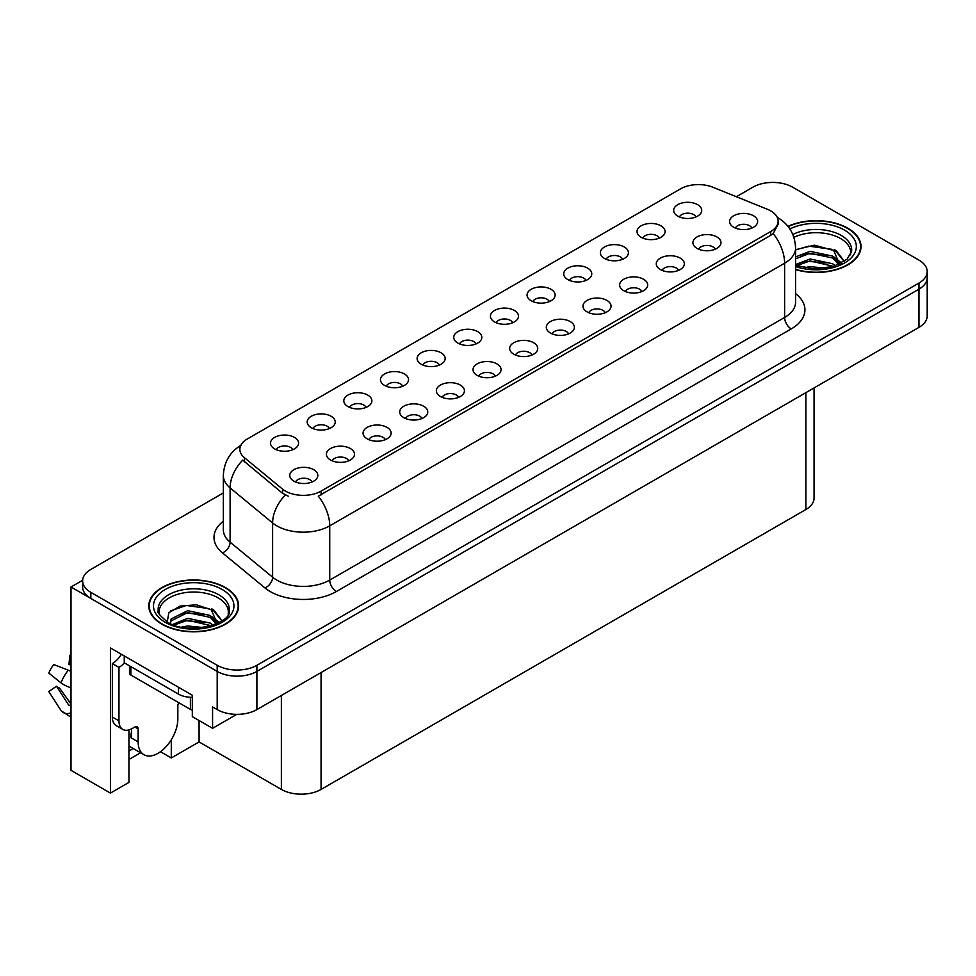 <?xml version="1.0" encoding="UTF-8"?>
<svg xmlns="http://www.w3.org/2000/svg" width="976" height="976" viewBox="0 0 976 976"><rect width="100%" height="100%" fill="white"/><g stroke="black" fill="none" stroke-linecap="round" stroke-linejoin="round"><path stroke-width="1.46" d="M512.656 322.763A8.418 4.856 0 0 0 510.399 320.396A8.418 4.856 0 0 0 502.103 319.164A8.418 4.856 0 0 0 496.235 322.763M514.376 310.466A14.03 8.101 0 0 0 496.394 309.563A14.03 8.101 0 0 0 491.745 319.628A14.03 8.101 0 0 0 494.527 321.921A14.03 8.101 0 0 0 517.158 319.628A14.03 8.101 0 0 0 514.376 310.466M476.007 343.918A8.418 4.856 0 0 0 473.75 341.551A8.418 4.856 0 0 0 465.454 340.319A8.418 4.856 0 0 0 459.586 343.918M477.715 331.62A14.03 8.101 0 0 0 459.733 330.718A14.03 8.101 0 0 0 455.084 340.795A14.03 8.101 0 0 0 457.878 343.076A14.03 8.101 0 0 0 480.509 340.795A14.03 8.101 0 0 0 477.715 331.62M439.359 365.085A8.418 4.856 0 0 0 437.102 362.718A8.418 4.856 0 0 0 428.806 361.486A8.418 4.856 0 0 0 422.937 365.085M441.067 352.787A14.03 8.101 0 0 0 423.084 351.885A14.03 8.101 0 0 0 418.436 361.95A14.03 8.101 0 0 0 421.229 364.243A14.03 8.101 0 0 0 443.86 361.95A14.03 8.101 0 0 0 441.067 352.787M678.515 270.401A8.418 4.856 0 0 0 676.258 268.034A8.418 4.856 0 0 0 667.962 266.802A8.418 4.856 0 0 0 662.082 270.401M680.223 258.103A14.03 8.101 0 0 0 662.24 257.2A14.03 8.101 0 0 0 657.592 267.265A14.03 8.101 0 0 0 660.374 269.559A14.03 8.101 0 0 0 683.005 267.265A14.03 8.101 0 0 0 680.223 258.103M568.569 333.877A8.418 4.856 0 0 0 566.3 331.511A8.418 4.856 0 0 0 558.004 330.278A8.418 4.856 0 0 0 552.135 333.877M570.277 321.58A14.03 8.101 0 0 0 552.294 320.677A14.03 8.101 0 0 0 547.646 330.742A14.03 8.101 0 0 0 550.427 333.036A14.03 8.101 0 0 0 573.058 330.742A14.03 8.101 0 0 0 570.277 321.58M695.912 216.965A8.418 4.856 0 0 0 693.655 214.598A8.418 4.856 0 0 0 685.359 213.366A8.418 4.856 0 0 0 679.479 216.965M697.62 204.667A14.03 8.101 0 0 0 679.638 203.764A14.03 8.101 0 0 0 674.989 213.829A14.03 8.101 0 0 0 677.771 216.123A14.03 8.101 0 0 0 700.402 213.829A14.03 8.101 0 0 0 697.62 204.667M605.218 312.723A8.418 4.856 0 0 0 602.948 310.344A8.418 4.856 0 0 0 594.652 309.111A8.418 4.856 0 0 0 588.784 312.723M606.926 300.413A14.03 8.101 0 0 0 588.943 299.51A14.03 8.101 0 0 0 584.295 309.587A14.03 8.101 0 0 0 587.076 311.881A14.03 8.101 0 0 0 609.707 309.587A14.03 8.101 0 0 0 606.926 300.413M715.164 249.234A8.418 4.856 0 0 0 712.907 246.867A8.418 4.856 0 0 0 704.611 245.635A8.418 4.856 0 0 0 698.731 249.234M716.872 236.936A14.03 8.101 0 0 0 698.889 236.033A14.03 8.101 0 0 0 694.241 246.111A14.03 8.101 0 0 0 697.023 248.392A14.03 8.101 0 0 0 719.654 246.111A14.03 8.101 0 0 0 716.872 236.936M329.412 428.562A8.418 4.856 0 0 0 327.155 426.195A8.418 4.856 0 0 0 318.859 424.963A8.418 4.856 0 0 0 312.979 428.562M331.12 416.264A14.03 8.101 0 0 0 313.137 415.361A14.03 8.101 0 0 0 308.489 425.426A14.03 8.101 0 0 0 311.271 427.72A14.03 8.101 0 0 0 333.902 425.426A14.03 8.101 0 0 0 331.12 416.264M421.961 418.521A8.418 4.856 0 0 0 419.704 416.154A8.418 4.856 0 0 0 411.408 414.922A8.418 4.856 0 0 0 405.54 418.521M423.669 406.223A14.03 8.101 0 0 0 405.687 405.308A14.03 8.101 0 0 0 401.038 415.386A14.03 8.101 0 0 0 403.82 417.679A14.03 8.101 0 0 0 426.451 415.386A14.03 8.101 0 0 0 423.669 406.223M622.615 259.287A8.418 4.856 0 0 0 620.358 256.92A8.418 4.856 0 0 0 612.062 255.688A8.418 4.856 0 0 0 606.181 259.287M624.323 246.989A14.03 8.101 0 0 0 606.34 246.086A14.03 8.101 0 0 0 601.692 256.151A14.03 8.101 0 0 0 604.473 258.445A14.03 8.101 0 0 0 627.104 256.151A14.03 8.101 0 0 0 624.323 246.989M348.664 460.831A8.418 4.856 0 0 0 346.407 458.464A8.418 4.856 0 0 0 338.111 457.232A8.418 4.856 0 0 0 332.23 460.831M350.372 448.533A14.03 8.101 0 0 0 332.389 447.63A14.03 8.101 0 0 0 327.741 457.707A14.03 8.101 0 0 0 330.522 460.001A14.03 8.101 0 0 0 353.153 457.707A14.03 8.101 0 0 0 350.372 448.533M641.866 291.556A8.418 4.856 0 0 0 639.609 289.189A8.418 4.856 0 0 0 631.313 287.957A8.418 4.856 0 0 0 625.433 291.556M643.574 279.258A14.03 8.101 0 0 0 625.592 278.355A14.03 8.101 0 0 0 620.943 288.42A14.03 8.101 0 0 0 623.725 290.714A14.03 8.101 0 0 0 646.356 288.42A14.03 8.101 0 0 0 643.574 279.258M458.61 397.354A8.418 4.856 0 0 0 456.353 394.987A8.418 4.856 0 0 0 448.057 393.755A8.418 4.856 0 0 0 442.189 397.354M460.318 385.056A14.03 8.101 0 0 0 442.335 384.154A14.03 8.101 0 0 0 437.687 394.219A14.03 8.101 0 0 0 440.481 396.512A14.03 8.101 0 0 0 463.112 394.219A14.03 8.101 0 0 0 460.318 385.056M659.264 238.12A8.418 4.856 0 0 0 657.007 235.753A8.418 4.856 0 0 0 648.711 234.521A8.418 4.856 0 0 0 642.83 238.12M660.972 225.822A14.03 8.101 0 0 0 642.989 224.919A14.03 8.101 0 0 0 638.341 234.996A14.03 8.101 0 0 0 641.122 237.278A14.03 8.101 0 0 0 663.753 234.996A14.03 8.101 0 0 0 660.972 225.822M531.908 355.032A8.418 4.856 0 0 0 529.651 352.665A8.418 4.856 0 0 0 521.355 351.433A8.418 4.856 0 0 0 515.487 355.032M533.628 342.735A14.03 8.101 0 0 0 515.633 341.832A14.03 8.101 0 0 0 510.985 351.909A14.03 8.101 0 0 0 513.779 354.19A14.03 8.101 0 0 0 536.41 351.909A14.03 8.101 0 0 0 533.628 342.735M549.317 301.608A8.418 4.856 0 0 0 547.048 299.229A8.418 4.856 0 0 0 538.752 297.997A8.418 4.856 0 0 0 532.884 301.608M551.025 289.299A14.03 8.101 0 0 0 533.042 288.396A14.03 8.101 0 0 0 528.394 298.473A14.03 8.101 0 0 0 531.176 300.767A14.03 8.101 0 0 0 553.807 298.473A14.03 8.101 0 0 0 551.025 289.299M495.259 376.199A8.418 4.856 0 0 0 493.002 373.832A8.418 4.856 0 0 0 484.706 372.6A8.418 4.856 0 0 0 478.838 376.199M496.967 363.902A14.03 8.101 0 0 0 478.984 362.999A14.03 8.101 0 0 0 474.336 373.064A14.03 8.101 0 0 0 477.13 375.357A14.03 8.101 0 0 0 499.761 373.064A14.03 8.101 0 0 0 496.967 363.902M385.313 439.676A8.418 4.856 0 0 0 383.056 437.309A8.418 4.856 0 0 0 374.76 436.077A8.418 4.856 0 0 0 368.879 439.676M387.021 427.378A14.03 8.101 0 0 0 369.038 426.475A14.03 8.101 0 0 0 364.39 436.54A14.03 8.101 0 0 0 367.171 438.834A14.03 8.101 0 0 0 389.802 436.54A14.03 8.101 0 0 0 387.021 427.378M585.966 280.441A8.418 4.856 0 0 0 583.697 278.075A8.418 4.856 0 0 0 575.401 276.842A8.418 4.856 0 0 0 569.533 280.441M587.674 268.144A14.03 8.101 0 0 0 569.691 267.241A14.03 8.101 0 0 0 565.043 277.306A14.03 8.101 0 0 0 567.825 279.6A14.03 8.101 0 0 0 590.456 277.306A14.03 8.101 0 0 0 587.674 268.144M312.015 481.998A8.418 4.856 0 0 0 309.746 479.631A8.418 4.856 0 0 0 301.45 478.399A8.418 4.856 0 0 0 295.582 481.998M313.723 469.7A14.03 8.101 0 0 0 295.74 468.797A14.03 8.101 0 0 0 291.092 478.862A14.03 8.101 0 0 0 293.874 481.156A14.03 8.101 0 0 0 316.505 478.862A14.03 8.101 0 0 0 313.723 469.7M402.71 386.24A8.418 4.856 0 0 0 400.453 383.873A8.418 4.856 0 0 0 392.157 382.641A8.418 4.856 0 0 0 386.289 386.24M404.418 373.942A14.03 8.101 0 0 0 386.435 373.039A14.03 8.101 0 0 0 381.787 383.104A14.03 8.101 0 0 0 384.568 385.398A14.03 8.101 0 0 0 407.199 383.104A14.03 8.101 0 0 0 404.418 373.942M366.061 407.407A8.418 4.856 0 0 0 363.804 405.028A8.418 4.856 0 0 0 355.508 403.796A8.418 4.856 0 0 0 349.628 407.407M367.769 395.097A14.03 8.101 0 0 0 349.786 394.194A14.03 8.101 0 0 0 345.138 404.271A14.03 8.101 0 0 0 347.92 406.565A14.03 8.101 0 0 0 370.551 404.271A14.03 8.101 0 0 0 367.769 395.097M751.813 228.079A8.418 4.856 0 0 0 749.556 225.712A8.418 4.856 0 0 0 741.26 224.48A8.418 4.856 0 0 0 735.392 228.079M753.521 215.781A14.03 8.101 0 0 0 735.538 214.879A14.03 8.101 0 0 0 730.89 224.944A14.03 8.101 0 0 0 733.671 227.237A14.03 8.101 0 0 0 756.315 224.944A14.03 8.101 0 0 0 753.521 215.781M292.763 449.716A8.418 4.856 0 0 0 290.494 447.35A8.418 4.856 0 0 0 282.21 446.117A8.418 4.856 0 0 0 276.33 449.716M294.471 437.419A14.03 8.101 0 0 0 276.489 436.516A14.03 8.101 0 0 0 271.84 446.593A14.03 8.101 0 0 0 274.622 448.887A14.03 8.101 0 0 0 297.253 446.593A14.03 8.101 0 0 0 294.471 437.419M770.723 210.889A25.266 14.579 0 0 0 767.356 209.254L712.883 187.233A25.266 14.579 0 0 0 680.528 188.868L247.257 439.005A25.266 14.579 0 0 0 239.864 449.326A25.266 14.579 0 0 0 244.427 457.683L282.576 489.135A25.266 14.579 0 0 0 321.128 491.087L770.723 231.519A25.266 14.579 0 0 0 778.128 221.198A25.266 14.579 0 0 0 770.723 210.889M82.643 580.269L70.992 586.991L217.197 671.403A28.072 16.202 0 0 0 256.895 671.403L918.977 289.152A28.072 16.202 0 0 0 927.2 277.696A28.072 16.202 0 0 1 918.977 289.152L256.895 671.403A28.072 16.202 0 0 1 217.197 671.403L90.841 598.447A28.072 16.202 0 0 1 82.618 586.991L82.618 580.879A28.072 16.202 0 0 0 90.841 592.347L217.197 665.29A28.072 16.202 0 0 0 256.895 665.29L918.977 283.04A28.072 16.202 0 0 0 927.2 271.584A28.072 16.202 0 0 0 918.977 260.128L792.622 187.172A28.072 16.202 0 0 0 752.923 187.172L736.368 196.737M773.834 182.439L771.711 182.439M128.942 729.914L128.942 782.398L110.422 793.098L110.422 647.954L192.321 695.241L192.321 716.628L212.573 728.316L212.573 706.929L217.197 709.601A28.072 16.202 0 0 0 256.895 709.601L918.977 327.35A28.072 16.202 0 0 0 927.2 315.895L927.2 271.584M236.765 714.347L212.573 728.316M110.422 793.098L70.992 770.332L70.992 586.991M814.069 387.911L814.069 498.077A28.072 16.202 180 0 1 805.859 509.533L321.067 789.425A28.072 16.202 180 0 1 281.369 789.425L199.067 741.919L199.067 720.52M199.067 741.919L171.288 757.962L171.288 739.747M160.479 751.715L171.288 757.962M128.942 759.487L140.568 752.777M128.942 751.032A29.939 17.287 120 0 0 133.102 748.458M795.574 269.62A44.908 25.925 0 0 0 861.015 246.562A44.908 25.925 0 0 0 847.863 228.238A44.908 25.925 0 0 0 787.974 226.359M225.468 587.564A44.908 25.925 0 0 0 176.534 581.952A44.908 25.925 0 0 0 148.803 605.901A44.908 25.925 0 0 0 161.955 624.237A44.908 25.925 0 0 0 210.901 629.849A44.908 25.925 0 0 0 238.62 605.901A44.908 25.925 0 0 0 225.468 587.564M149.279 608.28A44.908 25.925 0 0 0 149.121 608.951M778.128 221.198L778.128 224.297L773.175 233.545L770.723 235.326L318.286 496.174A32.745 18.91 60 0 1 329.729 525.844A37.417 21.606 180 0 1 276.806 525.844A37.417 21.606 180 0 1 272.609 522.953L230.104 487.915A37.417 21.606 180 0 1 223.345 475.519L223.345 529.761A37.417 21.606 0 0 0 230.104 542.156L272.609 577.194A37.417 21.606 0 0 0 276.806 580.086A37.417 21.606 0 0 0 329.729 580.086L784.619 317.456A37.417 21.606 0 0 0 795.574 302.182L795.574 247.941A37.417 21.606 180 0 1 784.619 263.215A32.745 18.91 -120 0 0 773.175 233.545M288.249 496.174L282.576 493.307L242.731 460.123A32.745 21.899 129.5 0 0 230.104 487.915L230.104 542.156A9.357 6.259 -50.5 0 1 222.443 552.892A46.775 27.011 180 0 1 223.345 521.196M223.345 492.929L90.841 569.423A28.072 16.202 0 0 0 82.618 580.879M238.315 608.951A44.908 25.925 0 0 0 238.156 608.28M860.698 249.624A44.908 25.925 0 0 0 860.551 248.941M138.141 728.889L134.834 726.974A4.673 2.696 -60 0 1 137.177 726.742A4.673 2.696 -60 0 1 138.141 728.889L138.141 741.87A28.072 16.202 120 0 0 143.96 754.729A28.072 16.202 120 0 0 157.99 753.338A28.072 16.202 120 0 0 177.839 718.958L177.839 705.977A4.673 2.696 -60 0 1 178.803 702.708M131.528 737.295L130.869 737.673L131.528 738.051L131.528 728.865M130.869 737.673A28.072 16.202 -60 0 1 131.528 731.427M70.992 704.806A10.297 8.186 -37.9 0 0 70.699 704.892L69.528 705.282A0.939 0.744 142.1 0 1 68.637 705.05L56.486 686.238A12.834 7.405 120 0 0 59.414 687.934L70.992 704.001M70.992 665.4A12.834 7.405 120 0 0 68.979 664.595L70.992 664.705M56.486 686.238L48.8 691.569L60.951 710.369A10.297 8.186 -37.9 0 0 61.281 710.833A10.297 8.186 -37.9 0 0 70.699 712.98L70.992 712.883M70.992 671.549A10.297 1.915 37.7 0 0 68.271 670.17L53.717 664.534A21.521 12.42 120 0 0 48.8 673.062L60.951 682.846A10.297 1.915 -157.7 0 0 70.699 687.763L70.992 687.873M70.992 655.347L69.747 655.286L68.979 664.595M134.834 726.974L132.187 728.511A18.715 10.809 -60 0 1 122.83 729.438L116.217 725.619A18.715 10.809 -60 0 1 112.338 717.043L112.338 663.582A18.715 10.809 120 0 0 121.366 654.274M124.403 662.899A18.715 10.809 -60 0 1 118.962 667.401L112.338 663.582M122.83 729.438A18.715 10.809 -60 0 1 118.962 720.874L118.962 667.401M178.498 687.25L178.498 694.131A18.715 10.797 0 0 0 192.321 697.291M124.245 655.933L124.245 662.814L178.498 694.131M793.903 237.339A34.611 19.984 180 0 1 840.58 238.547A34.611 19.984 180 0 1 850.523 254.846M839.567 264.142L833.699 250.478L814.448 245.171L795.574 249.71M788.181 226.615A44.445 25.657 180 0 1 847.534 228.421A44.445 25.657 180 0 1 860.551 246.562A44.445 25.657 180 0 1 795.574 269.315M804.017 267.778L810.056 266.619L825.745 268.205M809.507 268.595L820.182 268.803M795.574 264.557L810.056 258.982L832.65 263.752L835.371 265.85M796.453 265.716L810.056 260.897L833.711 266.399M795.574 256.92L810.056 251.344L832.65 256.115L839.201 264.313M795.574 258.835L810.056 253.26L832.65 258.018L838.64 264.569M795.574 249.966L808.738 246.135L831.735 249.307M833.809 250.283L836.225 251.662L844.216 261.495M801.918 255.102L808.738 253.772L827.014 255.273M836.7 259.604L841.08 263.386M801.918 262.739L808.738 261.409L827.014 262.91M811.947 268.803L817.888 268.912M834.236 249.551L836.225 250.71L844.399 261.373M834.016 257.078L841.629 263.093M159.308 614.172A34.611 19.984 180 0 1 178.754 593.994A34.611 19.984 180 0 1 218.197 597.885A34.611 19.984 180 0 1 228.128 614.185M217.172 623.469L211.304 609.817L196.518 604.803L180.084 606.084L168.86 612.733L167.238 621.871M225.139 587.759A44.445 25.657 180 0 1 238.156 605.901A44.445 25.657 180 0 1 210.718 629.605A44.445 25.657 180 0 1 162.284 624.042A44.445 25.657 180 0 1 149.279 605.901A44.445 25.657 180 0 1 176.705 582.196A44.445 25.657 180 0 1 225.139 587.759M181.621 627.117L187.66 625.958L203.35 627.544M187.111 627.934L197.786 628.141M172.606 624.494L187.66 618.32L210.255 623.091L212.975 625.189M174.057 625.043L187.66 620.236L211.316 625.726M170.483 623.579L171.117 618.955L187.66 610.683L210.255 615.453L216.818 623.64M170.397 623.103L171.117 620.87L187.66 612.586L210.255 617.357L216.245 623.896M129.491 665.839L129.491 673.123A4.673 2.696 0 0 0 130.869 675.038L190.405 709.406A4.673 2.696 0 0 0 192.321 710.077M170.678 610.854L186.355 605.474L209.34 608.646M211.414 609.622L213.829 611L221.82 620.834M179.523 614.429L186.355 613.111L204.618 614.612M214.305 618.943L218.685 622.712M179.523 622.066L186.355 620.748L204.618 622.249M189.551 628.129L195.493 628.239M211.841 608.89L213.829 610.037L222.003 620.712M211.633 616.417L219.234 622.42M918.977 327.35L918.977 283.04M256.895 709.601L256.895 665.29M217.197 709.601L217.197 665.29M321.067 789.425L321.067 672.549M805.859 509.533L805.859 392.657M281.369 789.425L281.369 695.473M244.427 457.683L244.427 461.855M282.576 489.135L282.576 493.307M321.128 491.087L321.128 494.893M770.723 231.519L770.723 235.326M336.342 591.541A9.357 5.405 60 0 1 329.729 580.086L329.729 525.844L784.619 263.215L784.619 317.456A9.357 5.405 60 0 0 791.231 328.912L336.342 591.541A46.775 27.011 180 0 1 270.193 591.541A46.775 27.011 180 0 1 264.947 587.93L222.443 552.892M285.37 495.039A32.745 21.899 129.5 0 0 272.609 522.953L272.609 577.194A9.357 6.259 -50.5 0 1 264.947 587.93M795.574 293.605A46.775 27.011 180 0 1 791.231 328.912M90.841 592.347L90.841 598.447M138.141 741.87L131.528 738.051M68.271 670.17A32.001 18.483 120 0 0 60.951 682.846M70.992 687.043A29.329 16.934 120 0 0 70.699 687.763M118.962 720.874L112.338 717.043M792.829 234.472A35.575 20.545 180 0 1 841.263 235.472A35.575 20.545 180 0 1 851.597 251.466L847.034 259.274L833.48 266.46L814.216 268.9L795.574 265.387M789.865 228.957A40.236 23.229 180 0 1 844.557 230.141A40.236 23.229 180 0 1 847.876 260.812A40.236 23.229 180 0 1 795.574 266.546M840.568 238.571A36.49 21.069 180 0 1 841.227 238.925M158.234 610.805A35.575 20.545 180 0 1 178.925 590.651A35.575 20.545 180 0 1 218.868 594.811A35.575 20.545 180 0 1 229.201 610.805C232.447 622.822 188.295 636.364 167.604 622.09C159.625 615.392 156.502 611.623 158.234 610.805M222.162 589.48A40.236 23.229 180 0 1 222.162 622.322A40.236 23.229 180 0 1 165.261 622.322A40.236 23.229 180 0 1 165.261 589.48A40.236 23.229 180 0 1 222.162 589.48M218.173 597.91A36.49 21.069 180 0 1 218.831 598.264M190.405 709.406L190.405 697.267M130.869 675.038L130.869 666.632M795.574 247.941C794.94 234.484 789.035 224.395 777.835 217.672L777.213 217.319M241.084 445.251C229.885 451.973 223.98 462.063 223.345 475.519M143.96 754.729L128.942 746.054M70.992 717.25L61.281 710.833M860.551 246.562L860.551 250.295M238.156 605.901L238.156 609.634M149.279 605.901L149.279 609.634"/></g></svg>
